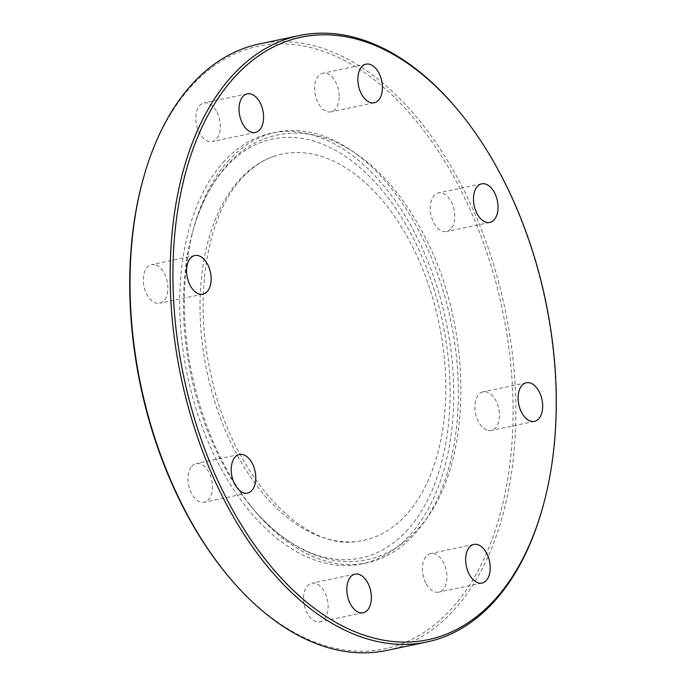 <?xml version="1.0" encoding="UTF-8"?>
<svg xmlns="http://www.w3.org/2000/svg" width="686" height="686" viewBox="0 0 686 686"><rect width="100%" height="100%" fill="white"/><g stroke="black" fill="none" stroke-linecap="round" stroke-linejoin="round"><path stroke-width="0.51" stroke-dasharray="3.43 2.57" d="M425.714 582.86A19.74 11.851 -101.9 0 1 430.628 553.516A19.74 11.851 -101.9 0 1 443.653 562.812A19.74 11.851 -101.9 0 1 438.74 592.147A19.74 11.851 -101.9 0 1 425.714 582.86M303.572 597.823A19.74 11.851 -101.9 0 1 311.787 583.22A19.74 11.851 -101.9 0 1 328.131 607.247A19.74 11.851 -101.9 0 1 319.908 621.842A19.74 11.851 -101.9 0 1 303.572 597.823M191.857 466.18A19.74 11.851 -101.9 0 1 196.187 463.547A19.74 11.851 -101.9 0 1 210.756 476.496A19.74 11.851 -101.9 0 1 208.638 499.554A19.74 11.851 -101.9 0 1 204.308 502.178A19.74 11.851 -101.9 0 1 189.739 489.229A19.74 11.851 -101.9 0 1 191.857 466.18M156.014 265.036A19.74 11.851 -101.9 0 1 167.753 285.084A19.74 11.851 -101.9 0 1 159.666 303.238A19.74 11.851 -101.9 0 1 155.199 302.818A19.74 11.851 -101.9 0 1 143.46 282.769A19.74 11.851 -101.9 0 1 151.546 264.616A19.74 11.851 -101.9 0 1 156.014 265.036M217.042 112.23A19.74 11.851 -101.9 0 1 212.128 141.573A19.74 11.851 -101.9 0 1 199.094 132.278A19.74 11.851 -101.9 0 1 204.008 102.943A19.74 11.851 -101.9 0 1 217.042 112.23M339.184 97.266A19.74 11.851 -101.9 0 1 330.961 111.869A19.74 11.851 -101.9 0 1 314.625 87.842A19.74 11.851 -101.9 0 1 322.849 73.239A19.74 11.851 -101.9 0 1 339.184 97.266M486.743 430.053A19.74 11.851 -101.9 0 1 475.004 410.005A19.74 11.851 -101.9 0 1 483.09 391.843A19.74 11.851 -101.9 0 1 487.557 392.272A19.74 11.851 -101.9 0 1 499.297 412.32A19.74 11.851 -101.9 0 1 491.21 430.474A19.74 11.851 -101.9 0 1 486.743 430.053M450.899 228.91A19.74 11.851 -101.9 0 1 446.56 231.542A19.74 11.851 -101.9 0 1 431.991 218.594A19.74 11.851 -101.9 0 1 434.109 195.536A19.74 11.851 -101.9 0 1 438.448 192.912A19.74 11.851 -101.9 0 1 453.017 205.86A19.74 11.851 -101.9 0 1 450.899 228.91M407.81 529.583A214.135 128.574 -101.9 0 1 248.675 503.481A214.135 128.574 -101.9 0 1 192.054 234.055A214.135 128.574 -101.9 0 1 225.677 167.453A214.135 128.574 -101.9 0 1 414.095 239.757A214.135 128.574 -101.9 0 1 407.81 529.583M406.867 514.131A197.397 118.515 -101.9 0 1 355.923 541.563A197.397 118.515 -101.9 0 1 215.798 404.911A197.397 118.515 -101.9 0 1 238.977 180.307A197.397 118.515 -101.9 0 1 274.906 156.031A197.397 118.515 -101.9 0 1 425.929 277.616A197.397 118.515 -101.9 0 1 406.867 514.131M227.795 161.476A220.052 132.124 -101.9 0 1 276.124 132.192A220.052 132.124 -101.9 0 1 438.568 276.552A220.052 132.124 -101.9 0 1 414.961 533.614A220.052 132.124 -101.9 0 1 366.633 562.897A220.052 132.124 -101.9 0 1 204.188 418.537A220.052 132.124 -101.9 0 1 227.795 161.476M223.156 162.445A220.052 132.124 -101.9 0 1 271.493 133.17A220.052 132.124 -101.9 0 1 433.929 277.521A220.052 132.124 -101.9 0 1 410.331 534.591A220.052 132.124 -101.9 0 1 361.994 563.866A220.052 132.124 -101.9 0 1 199.557 419.515A220.052 132.124 -101.9 0 1 223.156 162.445M143.734 177.082A307.877 184.851 -101.9 0 1 190.442 87.208A307.877 184.851 -101.9 0 1 461.344 191.171A307.877 184.851 -101.9 0 1 452.314 607.873A307.877 184.851 -101.9 0 1 227.366 575.091M259.197 43.99A309.849 186.043 -101.9 0 1 487.935 247.252A309.849 186.043 -101.9 0 1 454.698 609.219A309.849 186.043 -101.9 0 1 386.638 650.448M457.691 109.769A309.849 186.043 -101.9 0 1 541.863 510.341M473.872 544.427L430.628 553.516M355.039 574.131L311.787 583.22M239.44 454.458L196.187 463.547M202.91 294.157L159.666 303.238M255.372 132.484L212.128 141.573M374.213 102.78L330.961 111.869M526.333 382.762L483.09 391.843M489.813 222.453L446.56 231.542M274.906 156.031C262.729 159.967 251.59 167.53 241.481 178.72C206.932 215.687 193.203 296.909 210.722 373.57C230.71 473.143 301.514 550.318 355.923 541.563M248.675 503.481C271.742 532.267 297.261 550.575 325.233 558.404C339.081 562.083 352.681 562.614 366.05 559.99C385.746 555.9 402.982 545.627 417.74 529.163C474.738 469.104 474.772 324.049 420.484 228.532C397.811 187.492 370.329 159.058 338.044 143.22C297.312 123.54 254.403 133.59 226.774 165.549C211.056 183.342 199.48 206.169 192.054 234.055M276.124 132.192L271.493 133.17M366.633 562.897L361.994 563.866M481.692 183.822L438.448 192.912M534.454 421.384L491.21 430.474M366.092 64.158L322.849 73.239M247.26 93.853L204.008 102.943M194.79 255.526L151.546 264.616M247.552 493.088L204.308 502.178M363.151 612.761L319.908 621.842M481.992 583.057L438.74 592.147"/><path stroke-width="1.03" d="M468.958 573.77A19.74 11.851 -101.9 0 1 473.872 544.427A19.74 11.851 -101.9 0 1 486.906 553.722A19.74 11.851 -101.9 0 1 481.992 583.057A19.74 11.851 -101.9 0 1 468.958 573.77M346.816 588.734A19.74 11.851 -101.9 0 1 355.039 574.131A19.74 11.851 -101.9 0 1 371.375 598.158A19.74 11.851 -101.9 0 1 363.151 612.761A19.74 11.851 -101.9 0 1 346.816 588.734M235.101 457.09A19.74 11.851 -101.9 0 1 239.44 454.458A19.74 11.851 -101.9 0 1 254.009 467.406A19.74 11.851 -101.9 0 1 251.891 490.464A19.74 11.851 -101.9 0 1 247.552 493.088A19.74 11.851 -101.9 0 1 232.983 480.14A19.74 11.851 -101.9 0 1 235.101 457.09M199.257 255.947A19.74 11.851 -101.9 0 1 210.996 275.995A19.74 11.851 -101.9 0 1 202.91 294.157A19.74 11.851 -101.9 0 1 198.443 293.728A19.74 11.851 -101.9 0 1 186.703 273.68A19.74 11.851 -101.9 0 1 194.79 255.526A19.74 11.851 -101.9 0 1 199.257 255.947M260.286 103.14A19.74 11.851 -101.9 0 1 255.372 132.484A19.74 11.851 -101.9 0 1 242.347 123.188A19.74 11.851 -101.9 0 1 247.26 93.853A19.74 11.851 -101.9 0 1 260.286 103.14M382.428 88.177A19.74 11.851 -101.9 0 1 374.213 102.78A19.74 11.851 -101.9 0 1 357.869 78.753A19.74 11.851 -101.9 0 1 366.092 64.158A19.74 11.851 -101.9 0 1 382.428 88.177M529.986 420.964A19.74 11.851 -101.9 0 1 518.247 400.916A19.74 11.851 -101.9 0 1 526.333 382.762A19.74 11.851 -101.9 0 1 530.801 383.182A19.74 11.851 -101.9 0 1 542.54 403.231A19.74 11.851 -101.9 0 1 534.454 421.384A19.74 11.851 -101.9 0 1 529.986 420.964M494.143 219.82A19.74 11.851 -101.9 0 1 489.813 222.453A19.74 11.851 -101.9 0 1 475.244 209.504A19.74 11.851 -101.9 0 1 477.362 186.446A19.74 11.851 -101.9 0 1 481.692 183.822A19.74 11.851 -101.9 0 1 496.261 196.771A19.74 11.851 -101.9 0 1 494.143 219.82M542.266 508.918L541.863 510.341A309.849 186.043 -101.9 0 1 494.855 600.782A309.849 186.043 -101.9 0 1 426.803 642.01L386.638 650.448A309.849 186.043 -101.9 0 1 228.309 576.231A309.849 186.043 -101.9 0 1 144.137 175.659A309.849 186.043 -101.9 0 1 191.145 85.218A309.849 186.043 -101.9 0 1 259.197 43.99L299.362 35.552A309.849 186.043 -101.9 0 1 457.691 109.769L458.634 110.909A307.877 184.851 -101.9 0 1 542.266 508.918A307.877 184.851 -101.9 0 1 495.558 598.792A307.877 184.851 -101.9 0 1 224.656 494.829A307.877 184.851 -101.9 0 1 233.686 78.127A307.877 184.851 -101.9 0 1 458.634 110.909M426.803 642.01A309.849 186.043 -101.9 0 1 198.065 438.748A309.849 186.043 -101.9 0 1 231.302 76.781A309.849 186.043 -101.9 0 1 299.362 35.552M228.309 576.231L227.366 575.091A307.877 184.851 -101.9 0 1 143.734 177.082L144.137 175.659"/></g></svg>
